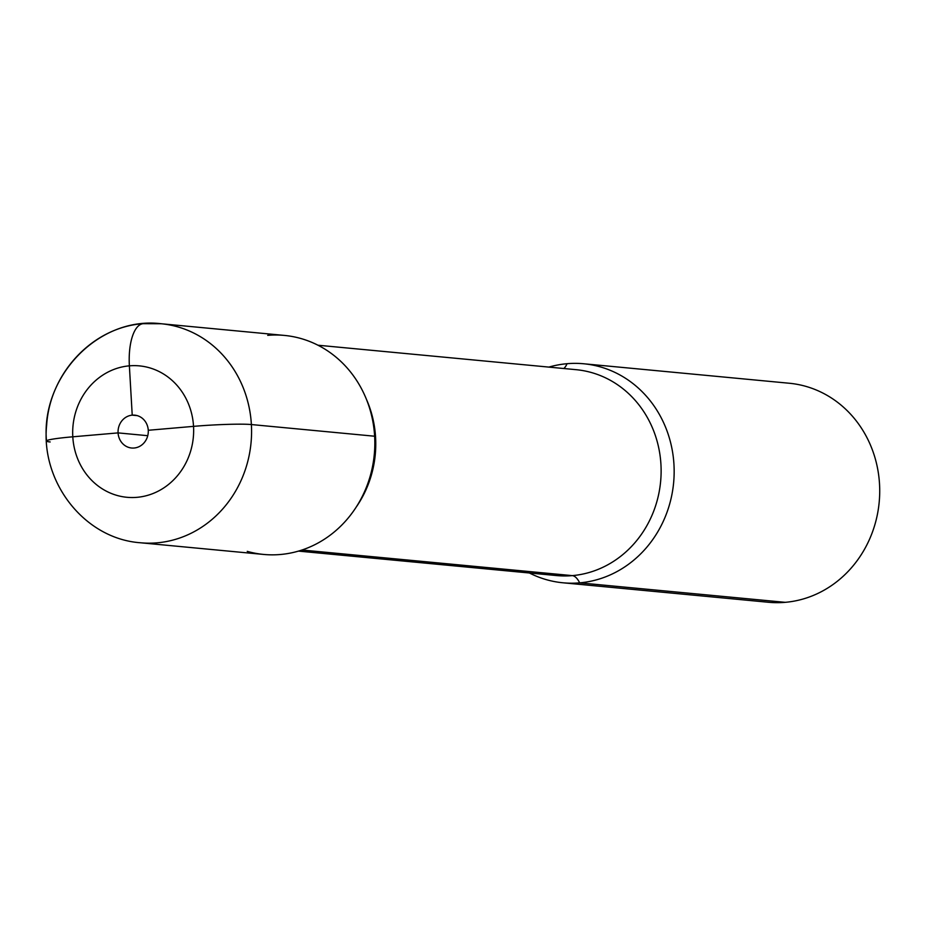 <?xml version="1.0" encoding="UTF-8"?>
<svg xmlns="http://www.w3.org/2000/svg" width="926" height="926" viewBox="0 0 926 926"><rect width="100%" height="100%" fill="white"/><g stroke="black" fill="none" stroke-linecap="round" stroke-linejoin="round"><path stroke-width="1.39" d="M301.992 550.021L572.303 575.625A26.403 10.464 -94.9 0 1 579.664 582.859A109.997 100.726 -84.6 0 1 562.973 582.79A109.997 100.726 -84.6 0 1 529.383 572.986A109.997 100.726 -84.6 0 0 562.973 582.79L768.534 602.27A109.997 100.726 -84.6 0 0 785.225 602.328A109.997 100.726 95.4 0 0 879.7 493.153A109.997 100.726 95.4 0 0 789.288 383.248A109.997 100.726 95.4 0 1 879.7 493.153A109.997 100.726 95.4 0 1 785.225 602.328A109.997 100.726 -84.6 0 1 768.534 602.27L562.973 582.79A109.997 100.726 -84.6 0 0 579.664 582.859A109.997 100.726 -84.6 0 0 674.14 473.684A109.997 100.726 -84.6 0 0 583.716 363.768A109.997 100.726 -84.6 0 0 567.025 363.71A109.997 100.726 -84.6 0 0 548.886 367.101A109.997 100.726 -84.6 0 1 567.025 363.71A26.403 10.464 -94.9 0 1 563.772 368.513M267.707 335.351A109.997 100.726 95.4 0 1 374.636 436.227A109.997 100.726 95.4 0 1 280.346 554.5A109.997 100.726 -84.6 0 1 247.242 551.364A109.997 100.726 -84.6 0 0 280.346 554.5A109.997 100.726 95.4 0 0 374.636 436.227A109.997 100.726 95.4 0 0 267.707 335.351M785.225 602.328L579.664 582.859A109.997 100.726 -84.6 0 0 674.14 473.684A109.997 100.726 -84.6 0 0 583.716 363.768A109.997 100.726 -84.6 0 0 567.025 363.71M148.264 430.277A16.506 15.105 95.4 0 1 131.608 448.01A16.506 15.105 95.4 0 1 118.077 432.893A16.506 15.105 95.4 0 1 134.721 415.161A16.506 15.105 95.4 0 1 148.264 430.277L193.534 426.365A66.001 60.433 -84.6 0 0 129.374 365.839A66.001 60.433 -84.6 0 0 72.795 436.806A43.997 2.917 176.7 0 0 46.485 441.007A43.997 2.917 176.7 0 0 50.166 441.957A43.997 2.917 176.7 0 1 72.795 436.806L118.077 432.893A16.506 15.105 95.4 0 1 134.721 415.161A16.506 15.105 95.4 0 1 148.264 430.277M251.386 424.548L374.636 436.227A109.997 100.726 95.4 0 0 284.398 335.42A109.997 100.726 95.4 0 1 374.81 445.325A109.997 100.726 95.4 0 1 280.346 554.5A109.997 100.726 -84.6 0 1 263.655 554.442L140.405 542.763A109.997 100.726 95.4 0 0 157.096 542.833A109.997 100.726 95.4 0 0 251.559 433.646A109.997 100.726 95.4 0 0 161.147 323.741A109.997 100.726 95.4 0 1 251.386 424.548A43.997 2.917 176.7 0 0 193.534 426.365M118.077 432.893L147.743 435.695L118.077 432.893L72.795 436.806M129.374 365.839L132.221 415.149L137.187 415.612L132.221 415.149L129.374 365.839A43.997 17.444 -94.9 0 1 143.206 323.672A43.997 17.444 85.1 0 0 129.374 365.839A66.001 60.433 95.4 0 1 193.534 426.365A66.001 60.433 95.4 0 1 136.955 497.331A66.001 60.433 95.4 0 1 72.795 436.806A66.001 60.433 95.4 0 1 129.374 365.839M366.383 399.21A103.399 94.683 95.4 0 1 356.151 507.182A103.399 94.683 95.4 0 0 366.383 399.21M556.607 575.567A103.399 94.683 -84.6 0 0 572.303 575.625A103.399 94.683 95.4 0 0 661.106 472.989A103.399 94.683 95.4 0 0 576.111 369.682A103.399 94.683 95.4 0 1 661.106 472.989A103.399 94.683 95.4 0 1 572.303 575.625A103.399 94.683 -84.6 0 1 556.607 575.567L298.485 551.109L556.607 575.567M789.288 383.248L583.716 363.768L789.288 383.248M576.111 369.682L317.988 345.224L576.111 369.682M46.485 441.007C40.698 376.94 98.388 315.963 161.147 323.741L284.398 335.42L161.147 323.741L143.194 323.672C92.6 327.133 49.935 373.074 46.682 424.803C40.466 481.89 84.243 538.77 140.405 542.763"/></g></svg>

